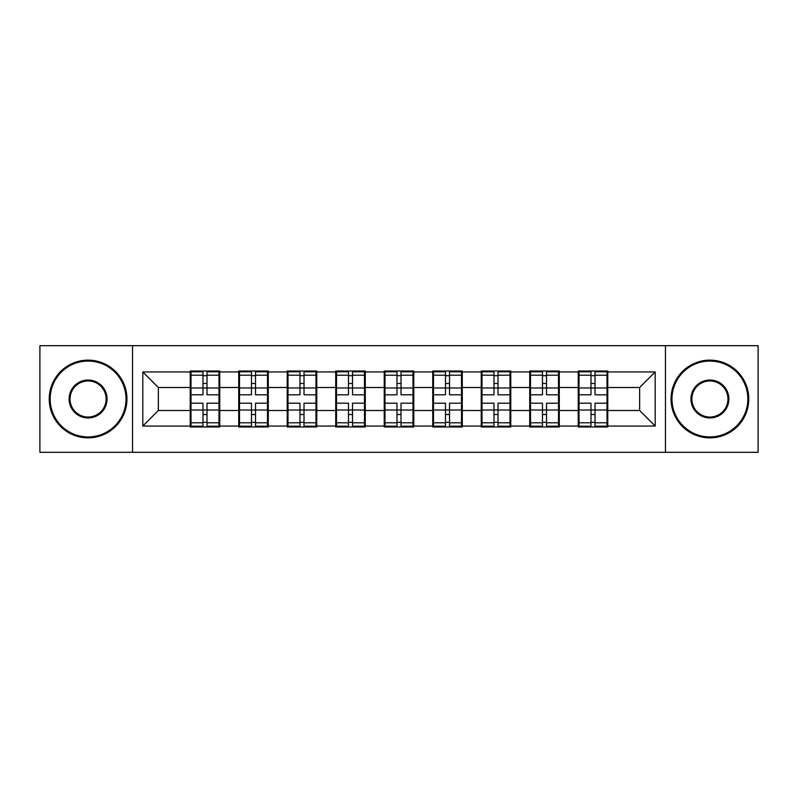 <?xml version="1.0" encoding="UTF-8"?>
<svg xmlns="http://www.w3.org/2000/svg" width="798" height="798" viewBox="0 0 798 798"><rect width="100%" height="100%" fill="white"/><g stroke="black" fill="none" stroke-linecap="round" stroke-linejoin="round"><path stroke-width="1.2" d="M665.452 452.316L758.1 452.316L758.1 345.684L665.452 345.684L665.452 452.316L132.548 452.316L132.548 345.684L39.9 345.684L39.9 452.316L132.548 452.316M607.777 396.666L606.999 396.666M579.019 396.666L578.241 396.666M578.241 401.334L579.019 401.334M606.999 401.334L607.777 401.334M559.278 396.666L558.5 396.666M530.51 396.666L529.732 396.666M529.732 401.334L530.51 401.334M558.5 401.334L559.278 401.334M510.77 396.666L509.992 396.666M482.012 396.666L481.234 396.666M481.234 401.334L482.012 401.334M509.992 401.334L510.77 401.334M462.271 396.666L461.493 396.666M433.514 396.666L432.735 396.666M432.735 401.334L433.514 401.334M461.493 401.334L462.271 401.334M413.773 396.666L412.995 396.666M385.005 396.666L384.227 396.666M384.227 401.334L385.005 401.334M412.995 401.334L413.773 401.334M365.265 396.666L364.486 396.666M336.507 396.666L335.729 396.666M335.729 401.334L336.507 401.334M364.486 401.334L365.265 401.334M316.766 396.666L315.988 396.666M288.008 396.666L287.23 396.666M287.23 401.334L288.008 401.334M315.988 401.334L316.766 401.334M268.268 396.666L267.49 396.666M239.5 396.666L238.722 396.666M238.722 401.334L239.5 401.334M267.49 401.334L268.268 401.334M665.452 345.684L132.548 345.684M639.647 410.501L639.647 387.499L607.777 387.499L607.777 410.501L639.647 410.501L655.188 426.052L655.188 371.948L607.777 371.948L607.777 371.02L578.241 371.02L578.241 387.499L559.278 387.499L559.278 410.501L578.241 410.501L578.241 387.499M655.188 426.052L607.777 426.052L607.777 426.98L578.241 426.98L578.241 426.052L559.278 426.052L559.278 426.98L529.732 426.98L529.732 426.052L510.77 426.052L510.77 426.98L481.234 426.98L481.234 426.052L462.271 426.052L462.271 426.98L432.735 426.98L432.735 426.052L413.773 426.052L413.773 426.98L384.227 426.98L384.227 426.052L365.265 426.052L365.265 426.98L335.729 426.98L335.729 426.052L316.766 426.052L316.766 426.98L287.23 426.98L287.23 426.052L268.268 426.052L268.268 426.98L238.722 426.98L238.722 426.052L219.759 426.052L219.759 426.98L190.223 426.98L190.223 426.052L142.812 426.052L142.812 371.948L190.223 371.948L190.223 387.499L158.353 387.499L158.353 410.501L190.223 410.501L190.223 387.499M578.241 371.948L559.278 371.948L559.278 371.02L529.732 371.02L529.732 371.948L510.77 371.948L510.77 371.02L481.234 371.02L481.234 371.948L462.271 371.948L462.271 371.02L432.735 371.02L432.735 371.948L413.773 371.948L413.773 371.02L384.227 371.02L384.227 371.948L365.265 371.948L365.265 371.02L335.729 371.02L335.729 371.948L316.766 371.948L316.766 371.02L287.23 371.02L287.23 371.948L268.268 371.948L268.268 371.02L238.722 371.02L238.722 371.948L219.759 371.948L219.759 371.02L190.223 371.02L190.223 371.948M578.241 410.501L578.241 426.052M559.278 410.501L559.278 426.052M559.278 371.948L559.278 387.499M510.77 410.501L529.732 410.501L529.732 387.499L510.77 387.499L510.77 426.052M529.732 410.501L529.732 426.052M529.732 371.948L529.732 387.499M510.77 371.948L510.77 387.499M462.271 410.501L481.234 410.501L481.234 387.499L462.271 387.499L462.271 426.052M481.234 410.501L481.234 426.052M481.234 371.948L481.234 387.499M462.271 371.948L462.271 387.499M413.773 410.501L432.735 410.501L432.735 387.499L413.773 387.499L413.773 426.052M432.735 410.501L432.735 426.052M432.735 371.948L432.735 387.499M413.773 371.948L413.773 387.499M365.265 410.501L384.227 410.501L384.227 387.499L365.265 387.499L365.265 426.052M384.227 410.501L384.227 426.052M384.227 371.948L384.227 387.499M365.265 371.948L365.265 387.499M316.766 410.501L335.729 410.501L335.729 387.499L316.766 387.499L316.766 426.052M335.729 410.501L335.729 426.052M335.729 371.948L335.729 387.499M316.766 371.948L316.766 387.499M268.268 410.501L287.23 410.501L287.23 387.499L268.268 387.499L268.268 426.052M287.23 410.501L287.23 426.052M287.23 371.948L287.23 387.499M268.268 371.948L268.268 387.499M219.759 410.501L238.722 410.501L238.722 387.499L219.759 387.499L219.759 426.052M238.722 410.501L238.722 426.052M238.722 371.948L238.722 387.499M219.759 371.948L219.759 387.499M219.759 396.666L218.981 396.666M191.001 396.666L190.223 396.666M190.223 401.334L191.001 401.334M218.981 401.334L219.759 401.334M190.223 410.501L190.223 426.052M158.353 410.501L142.812 426.052M142.812 371.948L158.353 387.499M607.777 410.501L607.777 426.052M607.777 371.948L607.777 387.499M655.188 371.948L639.647 387.499M218.981 403.199L218.981 426.202L207.011 426.202L207.011 403.199L218.981 403.199L218.981 371.798L207.011 371.798L207.011 375.21L218.981 375.21M191.001 387.978L202.971 387.978L202.971 371.798L191.001 371.798L191.001 403.199L202.971 403.199L202.971 426.202L191.001 426.202L191.001 422.79L202.971 422.79M202.971 383.479L207.011 383.479M207.011 375.678L202.971 375.678M202.971 388.008L207.011 388.008M202.971 387.978L202.971 394.801L191.001 394.801M191.001 375.21L202.971 375.21M202.971 409.992L207.011 409.992M202.971 422.322L207.011 422.322M202.971 414.521L207.011 414.521M191.001 403.199L191.001 422.79M207.011 422.79L218.981 422.79M207.011 375.21L207.011 394.801L218.981 394.801M267.49 403.199L267.49 426.202L255.52 426.202L255.52 403.199L267.49 403.199L267.49 371.798L255.52 371.798L255.52 375.21L267.49 375.21M239.5 387.978L251.47 387.978L251.47 371.798L239.5 371.798L239.5 403.199L251.47 403.199L251.47 426.202L239.5 426.202L239.5 422.79L251.47 422.79M251.47 383.479L255.52 383.479M255.52 375.678L251.47 375.678M251.47 388.008L255.52 388.008M251.47 387.978L251.47 394.801L239.5 394.801M239.5 375.21L251.47 375.21M251.47 409.992L255.52 409.992M251.47 422.322L255.52 422.322M251.47 414.521L255.52 414.521M239.5 403.199L239.5 422.79M255.52 422.79L267.49 422.79M255.52 375.21L255.52 394.801L267.49 394.801M315.988 403.199L315.988 426.202L304.018 426.202L304.018 403.199L315.988 403.199L315.988 371.798L304.018 371.798L304.018 375.21L315.988 375.21M288.008 387.978L299.978 387.978L299.978 371.798L288.008 371.798L288.008 403.199L299.978 403.199L299.978 426.202L288.008 426.202L288.008 422.79L299.978 422.79M299.978 383.479L304.018 383.479M304.018 375.678L299.978 375.678M299.978 388.008L304.018 388.008M299.978 387.978L299.978 394.801L288.008 394.801M288.008 375.21L299.978 375.21M299.978 409.992L304.018 409.992M299.978 422.322L304.018 422.322M299.978 414.521L304.018 414.521M288.008 403.199L288.008 422.79M304.018 422.79L315.988 422.79M304.018 375.21L304.018 394.801L315.988 394.801M364.486 403.199L364.486 426.202L352.517 426.202L352.517 403.199L364.486 403.199L364.486 371.798L352.517 371.798L352.517 375.21L364.486 375.21M336.507 387.978L348.477 387.978L348.477 371.798L336.507 371.798L336.507 403.199L348.477 403.199L348.477 426.202L336.507 426.202L336.507 422.79L348.477 422.79M348.477 383.479L352.517 383.479M352.517 375.678L348.477 375.678M348.477 388.008L352.517 388.008M348.477 387.978L348.477 394.801L336.507 394.801M336.507 375.21L348.477 375.21M348.477 409.992L352.517 409.992M348.477 422.322L352.517 422.322M348.477 414.521L352.517 414.521M336.507 403.199L336.507 422.79M352.517 422.79L364.486 422.79M352.517 375.21L352.517 394.801L364.486 394.801M412.995 403.199L412.995 426.202L401.025 426.202L401.025 403.199L412.995 403.199L412.995 371.798L401.025 371.798L401.025 375.21L412.995 375.21M385.005 387.978L396.975 387.978L396.975 371.798L385.005 371.798L385.005 403.199L396.975 403.199L396.975 426.202L385.005 426.202L385.005 422.79L396.975 422.79M396.975 383.479L401.025 383.479M401.025 375.678L396.975 375.678M396.975 388.008L401.025 388.008M396.975 387.978L396.975 394.801L385.005 394.801M385.005 375.21L396.975 375.21M396.975 409.992L401.025 409.992M396.975 422.322L401.025 422.322M396.975 414.521L401.025 414.521M385.005 403.199L385.005 422.79M401.025 422.79L412.995 422.79M401.025 375.21L401.025 394.801L412.995 394.801M461.493 403.199L461.493 426.202L449.523 426.202L449.523 403.199L461.493 403.199L461.493 371.798L449.523 371.798L449.523 375.21L461.493 375.21M433.514 387.978L445.484 387.978L445.484 371.798L433.514 371.798L433.514 403.199L445.484 403.199L445.484 426.202L433.514 426.202L433.514 422.79L445.484 422.79M445.484 383.479L449.523 383.479M449.523 375.678L445.484 375.678M445.484 388.008L449.523 388.008M445.484 387.978L445.484 394.801L433.514 394.801M433.514 375.21L445.484 375.21M445.484 409.992L449.523 409.992M445.484 422.322L449.523 422.322M445.484 414.521L449.523 414.521M433.514 403.199L433.514 422.79M449.523 422.79L461.493 422.79M449.523 375.21L449.523 394.801L461.493 394.801M88.089 436.935A37.935 37.935 0 0 0 126.024 399A37.935 37.935 0 0 0 88.089 361.065A37.935 37.935 0 0 0 50.164 399A37.935 37.935 0 0 0 88.089 436.935M88.089 360.137A38.863 38.863 0 0 1 126.952 399A38.863 38.863 0 0 1 88.089 437.863A38.863 38.863 0 0 1 49.227 399A38.863 38.863 0 0 1 88.089 360.137M88.089 417.962A18.962 18.962 0 0 1 69.127 399A18.962 18.962 0 0 1 88.089 380.038A18.962 18.962 0 0 1 107.052 399A18.962 18.962 0 0 1 88.089 417.962M88.089 380.965A18.035 18.035 0 0 0 70.054 399A18.035 18.035 0 0 0 88.089 417.035A18.035 18.035 0 0 0 106.124 399A18.035 18.035 0 0 0 88.089 380.965M709.911 436.935A37.935 37.935 0 0 0 747.836 399A37.935 37.935 0 0 0 709.911 361.065A37.935 37.935 0 0 0 671.976 399A37.935 37.935 0 0 0 709.911 436.935M709.911 360.137A38.863 38.863 0 0 1 748.773 399A38.863 38.863 0 0 1 709.911 437.863A38.863 38.863 0 0 1 671.048 399A38.863 38.863 0 0 1 709.911 360.137M709.911 417.962A18.962 18.962 0 0 1 690.948 399A18.962 18.962 0 0 1 709.911 380.038A18.962 18.962 0 0 1 728.873 399A18.962 18.962 0 0 1 709.911 417.962M709.911 380.965A18.035 18.035 0 0 0 691.876 399A18.035 18.035 0 0 0 709.911 417.035A18.035 18.035 0 0 0 727.946 399A18.035 18.035 0 0 0 709.911 380.965M509.992 403.199L509.992 426.202L498.022 426.202L498.022 403.199L509.992 403.199L509.992 371.798L498.022 371.798L498.022 375.21L509.992 375.21M482.012 387.978L493.982 387.978L493.982 371.798L482.012 371.798L482.012 403.199L493.982 403.199L493.982 426.202L482.012 426.202L482.012 422.79L493.982 422.79M493.982 383.479L498.022 383.479M498.022 375.678L493.982 375.678M493.982 388.008L498.022 388.008M493.982 387.978L493.982 394.801L482.012 394.801M482.012 375.21L493.982 375.21M493.982 409.992L498.022 409.992M493.982 422.322L498.022 422.322M493.982 414.521L498.022 414.521M482.012 403.199L482.012 422.79M498.022 422.79L509.992 422.79M498.022 375.21L498.022 394.801L509.992 394.801M558.5 403.199L558.5 426.202L546.53 426.202L546.53 403.199L558.5 403.199L558.5 371.798L546.53 371.798L546.53 375.21L558.5 375.21M530.51 387.978L542.48 387.978L542.48 371.798L530.51 371.798L530.51 403.199L542.48 403.199L542.48 426.202L530.51 426.202L530.51 422.79L542.48 422.79M542.48 383.479L546.53 383.479M546.53 375.678L542.48 375.678M542.48 388.008L546.53 388.008M542.48 387.978L542.48 394.801L530.51 394.801M530.51 375.21L542.48 375.21M542.48 409.992L546.53 409.992M542.48 422.322L546.53 422.322M542.48 414.521L546.53 414.521M530.51 403.199L530.51 422.79M546.53 422.79L558.5 422.79M546.53 375.21L546.53 394.801L558.5 394.801M606.999 403.199L606.999 426.202L595.029 426.202L595.029 403.199L606.999 403.199L606.999 371.798L595.029 371.798L595.029 375.21L606.999 375.21M579.019 387.978L590.989 387.978L590.989 371.798L579.019 371.798L579.019 403.199L590.989 403.199L590.989 426.202L579.019 426.202L579.019 422.79L590.989 422.79M590.989 383.479L595.029 383.479M595.029 375.678L590.989 375.678M590.989 388.008L595.029 388.008M590.989 387.978L590.989 394.801L579.019 394.801M579.019 375.21L590.989 375.21M590.989 409.992L595.029 409.992M590.989 422.322L595.029 422.322M590.989 414.521L595.029 414.521M579.019 403.199L579.019 422.79M595.029 422.79L606.999 422.79M595.029 375.21L595.029 394.801L606.999 394.801M191.001 410.022L202.971 410.022M207.011 410.022L218.981 410.022M207.011 387.978L218.981 387.978M239.5 410.022L251.47 410.022M255.52 410.022L267.49 410.022M255.52 387.978L267.49 387.978M288.008 410.022L299.978 410.022M304.018 410.022L315.988 410.022M304.018 387.978L315.988 387.978M336.507 410.022L348.477 410.022M352.517 410.022L364.486 410.022M352.517 387.978L364.486 387.978M385.005 410.022L396.975 410.022M401.025 410.022L412.995 410.022M401.025 387.978L412.995 387.978M433.514 410.022L445.484 410.022M449.523 410.022L461.493 410.022M449.523 387.978L461.493 387.978M482.012 410.022L493.982 410.022M498.022 410.022L509.992 410.022M498.022 387.978L509.992 387.978M530.51 410.022L542.48 410.022M546.53 410.022L558.5 410.022M546.53 387.978L558.5 387.978M579.019 410.022L590.989 410.022M595.029 410.022L606.999 410.022M595.029 387.978L606.999 387.978"/></g></svg>

